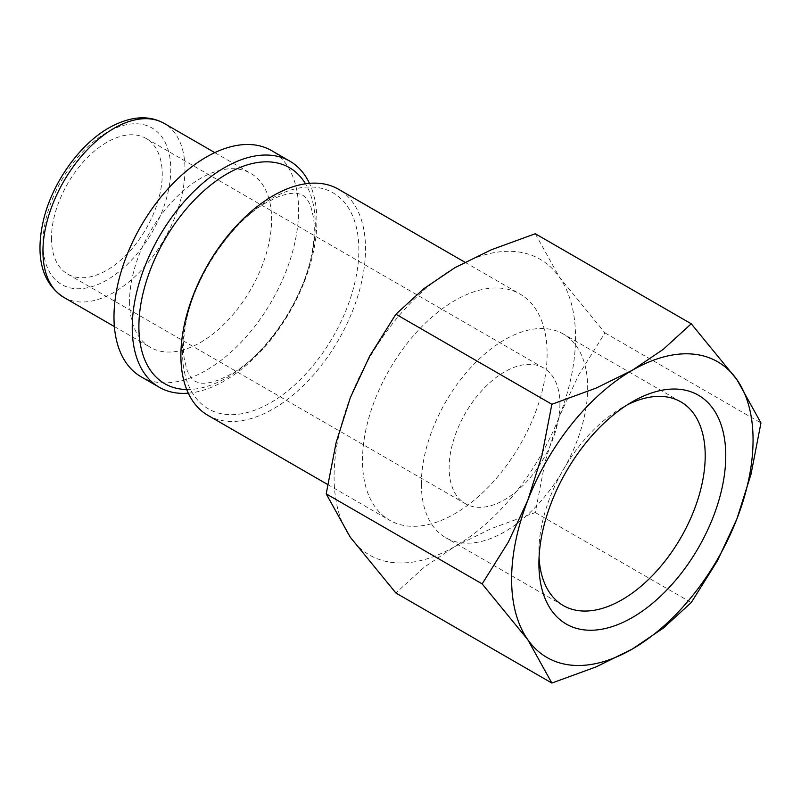 <?xml version="1.0" encoding="UTF-8"?>
<svg xmlns="http://www.w3.org/2000/svg" width="801" height="801" viewBox="0 0 801 801"><rect width="100%" height="100%" fill="white"/><g stroke="black" fill="none" stroke-linecap="round" stroke-linejoin="round"><path stroke-width="0.6" stroke-dasharray="4 3" d="M207.93 415.359A130.553 75.374 120 0 0 308.535 380.385A130.553 75.374 120 0 0 365.516 249.001A130.553 75.374 120 0 0 338.483 189.236M547.123 353.852A130.553 75.374 -60 0 1 490.142 485.236A130.553 75.374 -60 0 1 389.536 520.209A130.553 75.374 -60 0 1 362.493 460.445A130.553 75.374 -60 0 1 419.484 329.061A130.553 75.374 -60 0 1 520.089 294.087A130.553 75.374 -60 0 1 547.123 353.852M188.305 393.171A130.553 75.374 120 0 0 316.866 220.916A130.553 75.374 120 0 0 309.456 183.339M141.026 376.73A130.553 75.374 120 0 0 241.622 341.757A130.553 75.374 120 0 0 298.613 210.373A130.553 75.374 120 0 0 271.579 150.608M129.582 301.376A100.425 57.982 120 0 0 150.378 347.344A100.425 57.982 120 0 0 227.764 320.44A100.425 57.982 120 0 0 271.599 219.374A100.425 57.982 120 0 0 250.803 173.406A100.425 57.982 120 0 0 173.416 200.31A100.425 57.982 120 0 0 129.582 301.376M334.087 476.845A170.723 98.563 120 0 0 350.267 537.201A170.723 98.563 120 0 0 454.808 546.542A170.723 98.563 120 0 0 559.358 416.49A170.723 98.563 120 0 0 575.529 337.451A170.723 98.563 120 0 0 559.358 277.096A170.723 98.563 120 0 0 454.808 267.754A170.723 98.563 120 0 0 350.267 397.807A170.723 98.563 120 0 0 334.087 476.845M535.288 233.742L559.358 277.096L604.985 332.896L578.793 374.748L559.358 416.49L545.211 461.276L535.288 512.53L491.033 528.69L454.808 546.542L423.879 567.458L395.894 593.01M539.063 557.386A117.597 67.895 -60 0 1 538.913 551.719A117.597 67.895 -60 0 1 622.057 407.689A117.597 67.895 -60 0 1 627.053 404.986M421.366 483.854A117.597 67.895 -60 0 1 472.7 365.506A117.597 67.895 -60 0 1 563.313 334.007A117.597 67.895 -60 0 1 587.674 387.834A117.597 67.895 -60 0 1 536.34 506.182A117.597 67.895 -60 0 1 445.716 537.681A117.597 67.895 -60 0 1 421.366 483.854M538.913 551.719L538.913 563.584M51.464 238.237A78.328 45.226 120 0 0 67.695 274.092A78.328 45.226 120 0 0 128.05 253.106A78.328 45.226 120 0 0 162.243 174.278A78.328 45.226 120 0 0 146.022 138.423A78.328 45.226 120 0 0 85.657 159.409A78.328 45.226 120 0 0 51.464 238.237M559.909 403.864A78.328 45.226 -60 0 1 525.716 482.693A78.328 45.226 -60 0 1 465.351 503.679A78.328 45.226 -60 0 1 449.131 467.824A78.328 45.226 -60 0 1 483.323 388.996A78.328 45.226 -60 0 1 543.679 368.009A78.328 45.226 -60 0 1 559.909 403.864M604.985 332.896L760.95 422.938M535.288 512.53L691.253 602.572M270.678 199.008A124.716 72.01 120 0 0 182.488 351.749A124.716 72.01 120 0 0 270.678 402.673A124.716 72.01 120 0 0 358.868 249.922A124.716 72.01 120 0 0 270.678 199.008M186.723 389.516A124.716 72.01 120 0 0 227.084 377.501A124.716 72.01 120 0 0 315.274 224.751A124.716 72.01 120 0 0 305.491 183.789M63.75 297.331A100.425 57.982 120 0 0 113.952 292.355A100.425 57.982 120 0 0 184.971 169.361A100.425 57.982 120 0 0 164.165 123.384M106.853 132.465A90.383 52.185 120 0 0 42.944 243.154A90.383 52.185 120 0 0 106.853 280.06A90.383 52.185 120 0 0 170.763 169.361A90.383 52.185 120 0 0 106.853 132.465M266.953 202.303C230.988 221.416 191.159 281.151 185.041 328.23C183.219 340.375 182.988 350.748 184.37 359.359L186.813 369.411C189.106 375.599 191.89 379.564 195.154 381.316C198.578 382.818 201.421 383.449 203.684 383.198C207.649 383.299 212.976 382.117 219.674 379.624L230.798 374.197C266.763 355.093 306.603 295.359 312.72 248.28C314.543 236.135 314.763 225.762 313.391 217.151L310.948 207.089C308.645 200.911 305.872 196.946 302.608 195.194C299.173 193.682 296.33 193.061 294.077 193.311C290.102 193.201 284.776 194.393 278.087 196.876L266.953 202.303M327.629 484.475L389.536 520.209M114.373 326.558L150.378 347.344M680.86 401.872L563.313 334.007M622.057 407.689L632.339 401.762M67.695 274.092L465.351 503.679M146.022 138.423L543.679 368.009M563.263 605.546L445.716 537.681M214.798 152.621L250.803 173.406M464.87 262.207L520.089 294.087"/><path stroke-width="1.2" d="M464.87 262.207L338.483 189.236A130.553 75.374 120 0 0 237.877 224.21A130.553 75.374 120 0 0 180.886 355.594A130.553 75.374 120 0 0 207.93 415.359L327.629 484.475M309.456 183.339A130.553 75.374 120 0 0 289.832 161.151A130.553 75.374 120 0 0 189.226 196.125A130.553 75.374 120 0 0 132.235 327.509A130.553 75.374 120 0 0 159.279 387.273A130.553 75.374 120 0 0 188.305 393.171M289.832 161.151L271.579 150.608A130.553 75.374 120 0 0 170.973 185.582A130.553 75.374 120 0 0 113.982 316.966A130.553 75.374 120 0 0 141.026 376.73L159.279 387.273M482.162 583.899L527.789 639.699L551.859 683.053L596.114 666.893L632.339 649.04A170.723 98.563 120 0 0 736.88 518.978A170.723 98.563 120 0 0 753.06 439.949A170.723 98.563 120 0 0 736.88 379.584A170.723 98.563 120 0 0 632.339 370.252L596.114 388.105L551.859 404.265L541.937 455.509L527.789 500.305A170.723 98.563 120 0 0 511.619 579.343A170.723 98.563 120 0 0 527.789 639.699A170.723 98.563 120 0 0 632.339 649.04L663.268 628.124L691.253 602.572L717.456 560.72L736.88 518.978L751.028 474.182L760.95 422.938L736.88 379.584L691.253 323.784L663.268 349.336L632.339 370.252A170.723 98.563 120 0 0 527.789 500.305L508.355 542.047L482.162 583.899L326.197 493.847L336.12 442.603L350.267 397.807L369.702 356.065L395.894 314.212L423.879 288.66L454.808 267.754L491.033 249.892L535.288 233.742L691.253 323.784M551.859 683.053L395.894 593.01L350.267 537.201L326.197 493.847M627.053 404.986A117.597 67.895 -60 0 1 680.86 401.872A117.597 67.895 -60 0 1 705.21 455.699A117.597 67.895 -60 0 1 653.886 574.047A117.597 67.895 -60 0 1 563.263 605.546A117.597 67.895 -60 0 1 539.063 557.386M538.913 563.584A132.125 76.285 -60 0 1 632.339 401.762A132.125 76.285 -60 0 1 725.766 455.699A132.125 76.285 -60 0 1 632.339 617.521A132.125 76.285 -60 0 1 538.913 563.584M395.894 314.212L551.859 404.265M305.491 183.789A124.716 72.01 120 0 0 227.084 173.837A124.716 72.01 120 0 0 138.893 326.588A124.716 72.01 120 0 0 186.723 389.516M63.75 297.331C38.658 281.111 35.865 250.102 44.205 217.181C53.577 181.046 80.16 144.12 108.936 127.86C130.072 116.175 148.485 114.683 164.165 123.384A100.425 57.982 120 0 0 113.952 128.36A100.425 57.982 120 0 0 42.944 251.354A100.425 57.982 120 0 0 63.75 297.331L114.373 326.558M164.165 123.384L214.798 152.621"/></g></svg>
